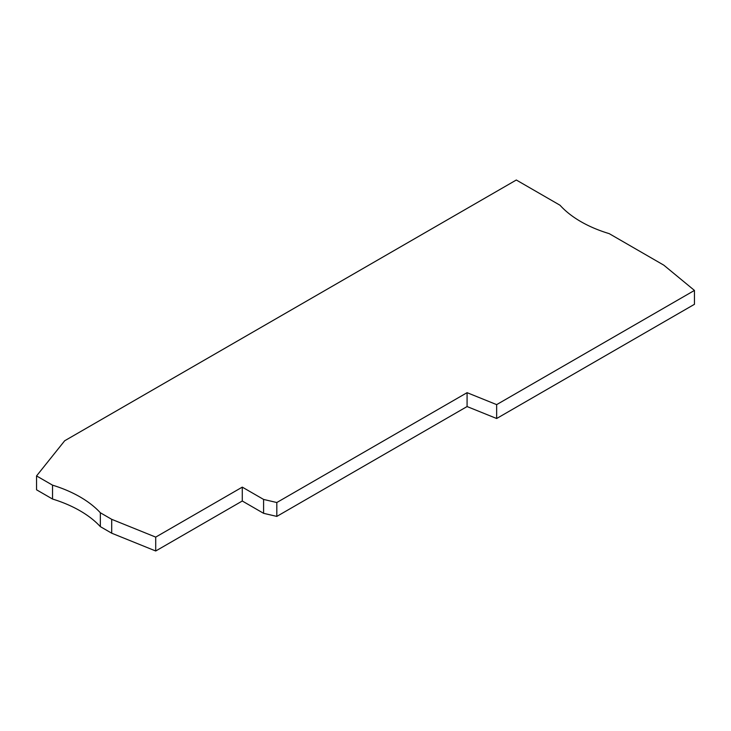 <?xml version="1.0" encoding="UTF-8"?>
<svg xmlns="http://www.w3.org/2000/svg" width="731" height="731" viewBox="0 0 731 731"><rect width="100%" height="100%" fill="white"/><g stroke="black" fill="none" stroke-linecap="round" stroke-linejoin="round"><path stroke-width="1.1" d="M242.281 501.009L155.712 550.991L155.712 537.111L111.706 519.321L100.348 512.76A115.918 66.923 -0 0 0 52.531 485.156L36.55 475.927L64.694 440.756L516.314 180.009L560.028 205.247A115.918 66.923 -0 0 0 609.206 233.637L663.803 265.161L694.45 290.426L496.651 404.627L467.082 392.675L276.811 502.526L263.589 499.428L242.281 487.129L242.281 501.009L263.589 513.317L276.811 516.406L276.811 502.526M155.712 537.111L242.281 487.129M694.45 290.426L694.45 304.306L496.651 418.507L467.082 406.555L276.811 516.406M155.712 550.991L111.706 533.201L100.348 526.64A115.918 66.923 -0 0 0 52.531 499.035L36.55 489.807L36.55 475.927M467.082 392.675L467.082 406.555M496.651 418.507L496.651 404.627M263.589 499.428L263.589 513.317M111.706 533.201L111.706 519.321M100.348 526.64L100.348 512.76M52.531 499.035L52.531 485.156"/></g></svg>
